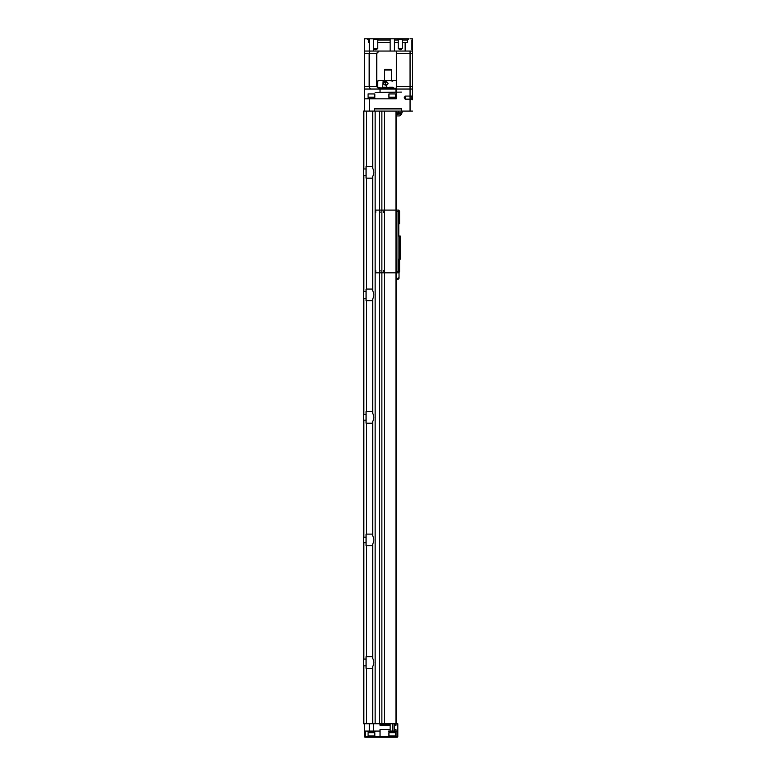 <?xml version="1.0" encoding="UTF-8"?>
<svg xmlns="http://www.w3.org/2000/svg" width="776" height="776" viewBox="0 0 776 776"><rect width="100%" height="100%" fill="white"/><g stroke="black" fill="none" stroke-linecap="round" stroke-linejoin="round"><path stroke-width="1.16" d="M385.148 83.527L386.535 81.994C388.504 83.013 388.504 84.031 386.535 85.05L385.148 83.527M386.535 85.05L384.983 85.05C383.15 84.031 383.15 83.013 384.983 81.994L386.535 81.994M390.144 725.317L380.036 725.317L380.036 724.338L390.144 724.338M394.431 724.338L395.964 724.338L395.964 725.317L394.431 725.317M395.964 724.338L396.575 723.727L395.964 723.727L395.964 111.094L364.477 111.094L369.376 111.094L369.376 98.833L369.376 111.094M394.431 731.07L394.431 723.727L363.498 723.727L363.498 542.686L366.068 542.686M397.807 731.07L397.807 723.727L392.899 723.727L392.899 731.07L397.807 731.07L397.186 731.07L397.807 731.07L397.807 736.589L397.807 723.727L396.575 723.727L396.575 271.61M380.036 737.2L397.186 737.2A0.611 0.611 0 0 0 397.807 736.589A0.611 0.611 0 0 1 397.186 737.2L365.089 737.2A0.611 0.611 0 0 1 364.477 736.589L364.477 731.07L369.376 731.07L369.376 723.727L364.477 723.727L364.477 736.589A0.611 0.611 0 0 0 365.089 737.2L380.036 737.2L380.036 729.479L390.144 729.479M402.278 40.022L407.604 40.022L408.826 38.8L364.477 38.8L364.477 51.051L369.376 51.051L369.376 38.8L364.477 38.8L364.477 111.094L363.498 111.094L363.498 298.246L366.068 298.246L363.866 298.246L363.866 414.646L366.068 414.646L363.498 414.646L363.498 298.246M363.866 723.727L363.866 665.827L366.068 665.827L363.498 665.827M363.498 659.086L366.068 659.086L363.866 659.086L363.866 542.686M363.498 414.646L363.498 537.176L366.068 537.176L363.866 537.176L363.866 420.165M363.498 291.514L366.068 291.514L363.866 291.514L363.866 175.725M363.498 168.984L366.068 168.984L363.866 168.984L363.866 111.094M363.498 537.176L363.498 542.686M372.684 178.17L366.068 178.17L366.068 166.53L372.684 166.53L366.068 166.53M372.684 111.094L372.684 168.227C374.187 170.982 374.187 173.727 372.684 176.482L372.684 290.757C374.187 293.503 374.187 296.257 372.684 299.002L372.684 413.278C374.187 416.033 374.187 418.778 372.684 421.533L372.684 535.809C374.187 538.554 374.187 541.308 372.684 544.063L372.684 658.329C374.187 661.084 374.187 663.839 372.684 666.584L372.684 723.727M366.068 289.06L372.684 289.06L366.068 289.06L366.068 300.7L372.684 300.7L366.068 300.7M396.575 211.576L396.575 111.094L395.964 111.094M384.353 723.727L384.353 111.094M384.236 723.727L384.236 272.832M384.236 272.531L384.236 210.403M384.236 210.102L384.236 111.094M381.87 723.727L381.87 111.094M379.512 723.727L379.512 272.832M379.512 272.531L379.512 210.403M379.512 210.102L379.512 111.094M379.386 723.727L379.386 111.094M375.138 723.727L375.138 111.094M366.553 723.727L366.553 668.282M366.553 656.642L366.553 545.751M366.553 534.111L366.553 423.23M366.553 411.59L366.553 300.7M366.553 289.06L366.553 178.17M366.553 166.53L366.553 111.094M372.684 656.642L366.068 656.642L366.068 668.282L372.684 668.282L366.068 668.282M372.684 534.111L366.068 534.111L366.068 545.751L372.684 545.751M366.068 411.59L372.684 411.59L366.068 411.59L366.068 423.23L372.684 423.23L366.068 423.23M397.923 113.907L397.923 112.927L402.094 112.927L402.094 111.094L398.418 111.094L398.418 112.927L402.094 112.927L402.094 111.094L412.502 111.094L410.058 111.094L410.058 99.144M412.502 95.467L411.891 96.078L411.891 99.144L412.502 99.755L412.502 86.582L396.332 86.582L396.332 53.505L412.502 53.505L412.502 86.582M412.502 53.505L412.502 51.051L396.332 51.051L396.332 53.505M412.502 99.755L412.502 38.8L410.058 38.8L412.502 38.8L412.502 51.051M396.332 86.582L396.332 89.036L370.404 89.036L379.183 89.036L376.729 86.582L379.183 89.036M396.332 92.102L396.332 89.036L412.502 89.036M364.477 89.036L370.404 89.036L369.163 86.582L364.477 86.582M396.332 92.47L396.332 98.833L364.477 98.833L364.477 111.094M369.968 51.206L369.163 53.505L369.163 86.582L376.729 86.582L376.767 53.078M364.477 98.833L369.376 98.833M402.889 38.8L397.622 38.8L398.233 39.411L402.278 39.411L402.889 38.8M394.431 38.8L390.144 38.8L390.144 51.051L394.431 51.051L394.431 38.8M377.999 51.352L379.173 51.051A2.454 2.454 0 0 0 379.173 51.051L364.477 51.051L369.318 51.051L369.318 38.8M364.477 51.051L369.318 51.051M373.605 38.8L373.605 51.051L396.332 51.051M369.318 40.022L368.396 40.022L368.396 42.476L369.318 42.476M377.766 42.476L390.144 42.476M394.431 42.476L398.233 42.476M402.278 42.476L407.604 42.476L407.604 40.022M377.766 40.022L390.144 40.022M394.431 40.022L398.233 40.022M379.183 51.051L376.729 53.505L364.477 53.505M412.502 49.829L411.891 49.829L411.891 40.022L412.502 40.022M395.964 98.833L395.964 98.222L388.611 98.222L388.611 98.833M392.287 97.242L388.921 97.242L388.921 93.935L395.653 93.935L395.653 97.242L392.287 97.242M388.921 93.935L395.653 93.935M375.138 98.833L375.138 98.222L367.785 98.222L367.785 98.833M371.462 97.242L368.086 97.242L368.086 93.935L374.827 93.935L374.827 97.242L371.462 97.242M368.086 93.935L374.827 93.935M373.605 39.295L377.766 39.411L378.378 38.8M377.766 39.411L377.766 48.607L373.722 48.607L373.722 39.411M373.722 48.607L375.749 49.819L377.766 48.607M402.278 39.411L402.278 48.607L398.233 48.607L398.233 39.411M398.233 48.607L400.251 49.819L402.278 48.607M411.891 99.144L405.15 99.144L405.15 96.078L411.891 96.078M394.741 89.036L381.259 89.036M395.838 88.425L380.036 88.299L395.838 88.425M395.964 88.299L378.203 87.814L377.66 87.193L377.66 81.073L379.813 80.462L377.66 81.073M393.393 87.814L388.223 87.814L389.251 87.193L392.86 87.193L393.393 87.814M377.66 87.193L379.813 87.814L378.203 87.814M393.393 80.462L392.86 81.073L388.223 80.462L393.393 80.462M396.187 80.462L378.203 80.462M382.607 80.462L383.14 81.073L382.607 87.814M387.777 87.814L386.749 87.193L386.749 85.04M386.749 82.004L386.749 81.073L387.777 80.462M391.676 80.462L391.676 70.044L384.324 70.044L384.324 80.462M384.324 70.044L384.935 69.433L391.065 69.433L391.676 70.044M365.089 737.2L365.089 736.589L365.089 737.2A0.611 0.611 0 0 1 364.477 736.589L365.089 736.589L365.089 731.07L380.036 731.07M394.431 729.479L395.964 729.479L395.964 731.69L388.611 731.69L388.611 731.07L395.964 731.07M364.477 731.07L364.477 723.727M392.287 732.67L395.653 732.67L395.653 735.978L388.921 735.978L388.921 732.67L392.287 732.67M395.653 735.978L388.921 735.978M367.785 731.07L367.785 731.69L375.138 731.69L375.138 731.07M371.462 732.67L374.827 732.67L374.827 735.978L368.086 735.978L368.086 732.67L371.462 732.67M374.827 735.978L368.086 735.978M397.923 112.927L397.865 113.907M396.575 112.927L397.865 112.927M396.575 113.907L401.299 113.907L396.575 114.373M396.575 115.934L399.397 115.934A4.19 4.19 0 0 0 401.299 114.373A4.19 4.19 0 0 1 399.397 115.934M373.605 731.07L373.605 723.727M375.138 92.47L401.473 92.102L375.138 92.47M374.527 111.094L374.527 108.882L401.473 108.882L401.473 111.094L396.575 111.094M399.64 259.233L399.64 236.011L400.251 236.011L400.251 259.233L399.582 259.233L399.582 271.61L398.786 272.832L375.749 272.832L375.749 270.387M399.582 259.233L398.971 259.233L398.971 270.387M398.971 259.233L398.418 259.233M398.418 223.701L398.971 223.701L398.971 212.556M398.971 223.701L399.582 223.701L399.582 211.324L398.786 210.102L375.749 210.102L375.749 212.556M396.458 211.576L396.458 271.61L398.059 271.61L398.059 211.576L396.458 211.576M398.059 211.576L398.059 271.61M398.786 223.701L398.786 236.011L399.64 236.011M399.582 212.556L398.903 212.556L398.166 210.102M398.418 212.556L398.903 212.556M381.87 212.556L381.87 210.102M398.166 272.832L398.903 270.387L399.582 270.387M398.418 270.387L398.903 270.387M381.87 270.387L381.87 272.832M395.964 279.942L399.029 278.293L399.029 277.313A2.066 1.794 -90 0 1 396.575 278.05M399.029 272.347L399.029 277.313M410.058 111.094L410.058 51.051M410.058 89.036L410.058 96.078M383.14 81.073L386.749 81.073M386.749 87.193L383.14 87.193M397.186 737.2A0.611 0.611 0 0 0 397.807 736.589L397.186 737.2L397.186 731.07L397.186 736.589L395.964 736.589M397.807 736.589L364.477 736.589M365.089 731.07L365.089 736.589L380.036 736.589M398.418 111.094L398.418 112.927M383.645 212.556L384.314 210.102M380.104 212.556L379.435 210.102M383.645 270.387L384.314 272.832M380.104 270.387L379.435 272.832M380.036 724.338L379.425 723.727M363.498 420.165L366.068 420.165M366.068 175.725L363.498 175.725M380.036 89.036L380.036 92.102M395.964 89.036L395.964 92.102M405.15 51.051L405.15 42.476M395.537 98.222L395.537 97.242M389.038 98.222L389.038 97.242M374.701 98.222L374.701 97.242M368.212 98.222L368.212 97.242M368.396 40.022L367.174 38.8M405.15 96.078L404.238 97.611L405.15 99.144M380.036 88.299L380.036 87.814M395.964 737.2L395.964 731.69M389.038 731.69L389.038 732.67M395.537 731.69L395.537 732.67M368.212 731.69L368.212 732.67M374.701 731.69L374.701 732.67M401.076 112.927L401.076 113.907M369.318 731.07L369.318 723.727M390.144 731.07L390.144 723.727M396.575 279.894A3.676 3.676 0 0 0 399.029 278.293"/></g></svg>
